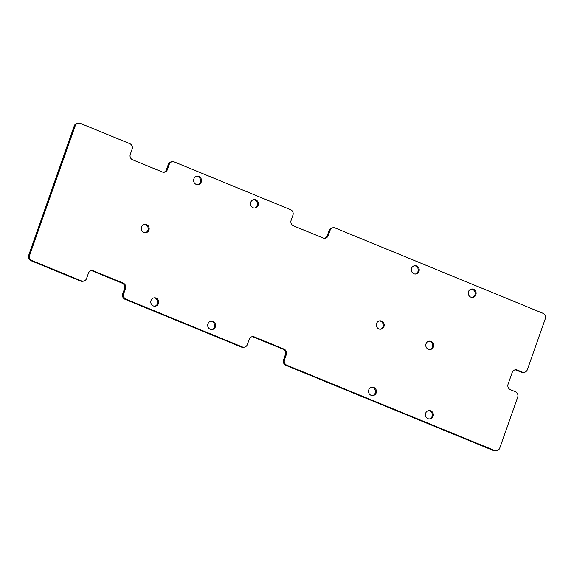 <?xml version="1.0" encoding="UTF-8"?>
<svg xmlns="http://www.w3.org/2000/svg" width="574" height="574" viewBox="0 0 574 574"><rect width="100%" height="100%" fill="white"/><g stroke="black" fill="none" stroke-linecap="round" stroke-linejoin="round"><path stroke-width="0.86" d="M31.032 260.711L31.986 260.603L81.465 280.916L80.511 281.03L31.032 260.711A4.212 3.953 -96.7 0 1 28.7 255.272L74.268 125.871L75.223 125.756A4.212 3.953 -96.7 0 1 80.317 123.36L129.796 143.672A4.212 3.953 -96.7 0 1 132.128 149.118L130.284 154.349A4.212 3.953 83.3 0 0 132.616 159.787L162.306 171.978A4.212 3.953 83.3 0 0 167.4 169.581L169.237 164.351A4.212 3.953 -96.7 0 1 174.331 161.954L290.609 209.689A4.212 3.953 -96.7 0 1 292.941 215.135L291.104 220.366A4.212 3.953 83.3 0 0 293.429 225.804L323.119 237.995A4.212 3.953 83.3 0 0 328.213 235.598L330.057 230.368A4.212 3.953 -96.7 0 1 335.144 227.971L542.968 313.289A4.212 3.953 -96.7 0 1 545.3 318.728L527.348 369.706A4.212 3.953 -96.7 0 1 522.254 372.103L521.3 372.217L516.356 370.187L517.31 370.072A4.212 3.953 83.3 0 0 512.216 372.469L508.076 384.236A4.212 3.953 83.3 0 0 510.401 389.681L515.352 391.712A4.212 3.953 -96.7 0 1 517.683 397.158L499.732 448.129A4.212 3.953 -96.7 0 1 494.637 450.525L286.813 365.215A4.212 3.953 -96.7 0 1 284.482 359.769L286.326 354.538A4.212 3.953 83.3 0 0 283.994 349.1L254.304 336.909A4.212 3.953 83.3 0 0 249.216 339.306L247.372 344.536A4.212 3.953 -96.7 0 1 242.278 346.933L241.331 347.048A4.212 3.953 -96.7 0 0 243.197 347.306L244.151 347.191M496.51 450.791L495.556 450.899A4.212 3.953 -96.7 0 1 493.683 450.64L494.637 450.525M286.813 365.215L285.859 365.322L493.683 450.64M285.859 365.322A4.212 3.953 -96.7 0 1 283.534 359.884L285.371 354.653A4.212 3.953 83.3 0 0 283.039 349.207L253.356 337.017A4.212 3.953 83.3 0 0 251.964 336.737M81.465 280.916A4.212 3.953 83.3 0 0 86.559 278.519L88.396 273.289A4.212 3.953 -96.7 0 1 93.49 270.892L123.18 283.082A4.212 3.953 83.3 0 1 125.512 288.521L123.668 293.752A4.212 3.953 -96.7 0 0 126 299.197L125.046 299.305L241.331 347.048M125.046 299.305A4.212 3.953 -96.7 0 1 122.714 293.866L124.558 288.636A4.212 3.953 83.3 0 0 122.226 283.19L92.536 271A4.212 3.953 -96.7 0 0 91.151 270.72M80.511 281.03A4.212 3.953 83.3 0 0 82.383 281.289L83.338 281.174M74.268 125.871A4.212 3.953 -96.7 0 1 77.49 123.209L78.444 123.101M163.698 172.265A4.212 3.953 83.3 0 0 166.446 169.689L168.282 164.465A4.212 3.953 -96.7 0 1 171.504 161.803L172.458 161.696M324.511 238.282A4.212 3.953 83.3 0 0 327.259 235.706L329.103 230.483A4.212 3.953 -96.7 0 1 332.324 227.821L333.279 227.713M521.3 372.217A4.212 3.953 83.3 0 0 523.172 372.476L524.127 372.361M514.964 369.9A4.212 3.953 -96.7 0 1 516.356 370.187M471.211 289.102A4.212 3.953 -96.7 0 1 472.18 297.404M414.306 265.74A4.212 3.953 -96.7 0 1 415.275 274.042M428.778 341.25A4.212 3.953 -96.7 0 1 429.747 349.552M253.486 199.723A4.212 3.953 -96.7 0 1 254.461 208.025M196.588 176.369A4.212 3.953 -96.7 0 1 197.556 184.67M144.253 224.448A4.212 3.953 -96.7 0 1 145.222 232.75M428.405 410.661A4.212 3.953 -96.7 0 1 429.374 418.963M371.5 387.299A4.212 3.953 -96.7 0 1 372.469 395.601M210.68 321.282A4.212 3.953 -96.7 0 1 211.648 329.584M153.775 297.928A4.212 3.953 -96.7 0 1 154.75 306.229M380.261 329.239A4.212 3.953 83.3 0 0 379.292 320.938M517.31 370.072L522.254 372.103M376.544 323.506A4.212 3.953 -96.7 0 1 384.185 324.568A4.212 3.953 -96.7 0 1 380.741 329.211A4.212 3.953 -96.7 0 1 376.544 323.506M31.986 260.603A4.212 3.953 -96.7 0 1 29.654 255.157L75.223 125.756M126 299.197L242.278 346.933M151.027 300.496A4.212 3.953 83.3 0 0 155.231 306.2A4.212 3.953 83.3 0 0 158.668 301.558A4.212 3.953 83.3 0 0 151.027 300.496M207.932 323.858A4.212 3.953 83.3 0 0 212.129 329.562A4.212 3.953 83.3 0 0 215.573 324.92A4.212 3.953 83.3 0 0 207.932 323.858M368.745 389.875A4.212 3.953 83.3 0 0 372.949 395.579A4.212 3.953 83.3 0 0 376.386 390.937A4.212 3.953 83.3 0 0 368.745 389.875M425.65 413.23A4.212 3.953 83.3 0 0 429.854 418.934A4.212 3.953 83.3 0 0 433.291 414.299A4.212 3.953 83.3 0 0 425.65 413.23M141.505 227.024A4.212 3.953 83.3 0 0 145.703 232.728A4.212 3.953 83.3 0 0 149.147 228.086A4.212 3.953 83.3 0 0 141.505 227.024M193.833 178.937A4.212 3.953 83.3 0 0 198.037 184.641A4.212 3.953 83.3 0 0 201.474 179.999A4.212 3.953 83.3 0 0 193.833 178.937M250.738 202.299A4.212 3.953 83.3 0 0 254.942 208.003A4.212 3.953 83.3 0 0 258.379 203.361A4.212 3.953 83.3 0 0 250.738 202.299M426.023 343.819A4.212 3.953 83.3 0 0 430.227 349.523A4.212 3.953 83.3 0 0 433.664 344.888A4.212 3.953 83.3 0 0 426.023 343.819M411.558 268.316A4.212 3.953 83.3 0 0 415.755 274.02A4.212 3.953 83.3 0 0 419.192 269.378A4.212 3.953 83.3 0 0 411.558 268.316M468.456 291.678A4.212 3.953 83.3 0 0 472.66 297.382A4.212 3.953 83.3 0 0 476.097 292.74A4.212 3.953 83.3 0 0 468.456 291.678M28.7 255.272L29.654 255.157M93.49 270.892L92.536 271M123.18 283.082L122.226 283.19M167.4 169.581L166.446 169.689M125.512 288.521L124.558 288.636M169.237 164.351L168.282 164.465M123.668 293.752L122.714 293.866M254.304 336.909L253.356 337.017M283.994 349.1L283.039 349.207M328.213 235.598L327.259 235.706M286.326 354.538L285.371 354.653M330.057 230.368L329.103 230.483M284.482 359.769L283.534 359.884"/></g></svg>
